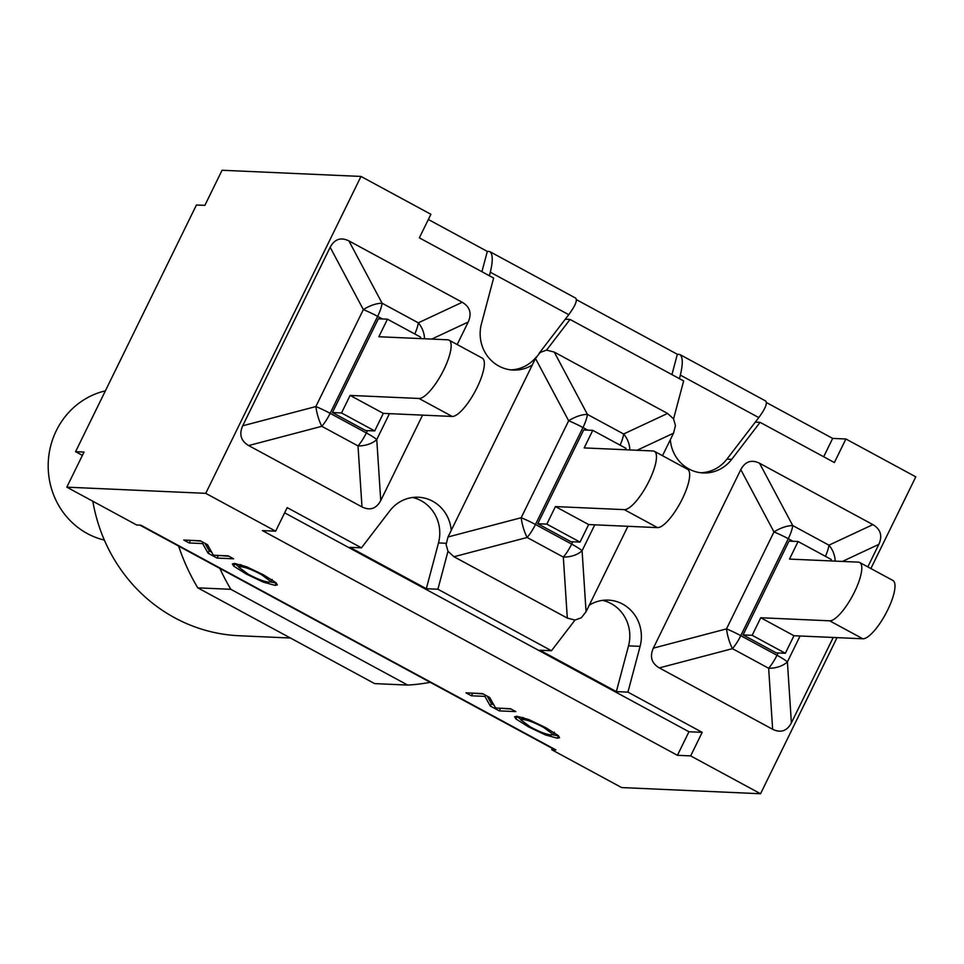 <?xml version="1.0" encoding="UTF-8"?>
<svg xmlns="http://www.w3.org/2000/svg" width="964" height="964" viewBox="0 0 964 964"><rect width="100%" height="100%" fill="white"/><g stroke="black" fill="none" stroke-linecap="round" stroke-linejoin="round"><path stroke-width="1.45" d="M862.84 638.783A32.957 9.556 -61.6 0 0 886.687 611.971A32.957 9.556 -61.6 0 0 892.905 580.473L859.707 562.494A32.957 9.556 118.4 0 1 853.489 593.993A32.957 9.556 118.4 0 1 829.643 620.816L862.84 638.783L793.962 635.722L785.359 653.279L752.161 635.3L760.753 617.743L829.643 620.816M859.707 562.494A32.957 9.556 118.4 0 0 858.382 562.145L789.504 559.084L798.096 541.527L788.998 541.117L743.063 634.902L776.261 652.869L785.359 653.279M798.096 541.527L831.305 559.506L830.606 560.903M793.962 635.722L760.753 617.743M778.117 652.953L776.984 655.267L740.786 635.674A20.762 2.772 -153.9 0 0 726.495 628.889A20.762 6.29 75.3 0 0 732.447 648.651L768.645 668.257A20.762 13.231 -3.7 0 0 787.407 661.87L800.084 635.999M835.149 561.108A20.762 16.436 -115.1 0 0 828.944 545.166L792.745 525.573A20.762 9.483 152 0 0 773.984 531.947A20.762 2.772 26.1 0 1 788.275 538.719L793.035 541.298M833.233 637.469L791.384 722.892C786.961 731.086 780.707 733.206 772.634 729.266L659.304 667.907C651.556 663.28 649.567 656.689 653.339 648.145L740.798 469.625C745.22 461.443 751.474 459.31 759.56 463.25L872.89 524.621C880.638 529.248 882.614 535.827 878.843 544.371L867.817 566.88M743.063 634.902L752.161 635.3M572.797 541.78L571.664 544.094L535.466 524.5A20.762 2.772 -153.9 0 0 521.175 517.728L448.019 536.972L535.478 358.463L568.664 420.774A20.762 2.772 26.1 0 1 582.955 427.546L587.715 430.125M637.059 450.26L673.523 433.198L675.439 425.618L673.559 418.882L683.645 380.949L570.061 319.446L546.552 350.113L540.238 352.414L535.478 358.463M673.523 433.198L662.497 455.707M448.019 536.972L446.103 544.552L447.983 551.3L437.897 589.233L551.48 650.736L575.002 620.069L567.314 618.093L453.972 556.734L447.983 551.3M657.52 527.621A32.957 9.556 -61.6 0 0 681.367 500.798A32.957 9.556 -61.6 0 0 687.585 469.299L654.387 451.321A32.957 9.556 118.4 0 1 648.169 482.819A32.957 9.556 118.4 0 1 624.323 509.643L657.52 527.621L588.643 524.549L580.039 542.105L546.841 524.127L555.433 506.57L624.323 509.643M654.387 451.321A32.957 9.556 118.4 0 0 653.062 450.971L584.184 447.911L592.776 430.354L583.678 429.944L537.743 523.729L570.941 541.708L580.039 542.105M592.776 430.354L625.973 448.332L625.287 449.73M588.643 524.549L555.433 506.57M629.829 449.935A20.762 16.436 -115.1 0 0 623.624 433.993L587.425 414.399A20.762 9.483 152 0 0 568.664 420.774L521.175 517.728A20.762 6.29 75.3 0 0 527.127 537.478L563.325 557.084A20.762 13.231 -3.7 0 0 582.087 550.709L594.764 524.826M546.552 350.113L554.24 352.077L667.57 413.448L673.559 418.882M575.002 620.069L581.316 617.767L586.064 611.718L582.087 550.709A20.762 2.772 26.1 0 0 571.664 544.094A20.762 6.013 118.4 0 1 563.325 557.084L567.314 618.093M627.913 526.296L586.064 611.718M537.743 523.729L546.841 524.127M532.261 365.007A36.548 34.644 -87.5 0 1 513.173 370.056A36.548 34.644 -87.5 0 1 481.446 323.82L493.616 278.054L419.352 237.843L430.896 214.285L360.994 176.436L205.742 493.339L275.644 531.188L287.188 507.63L361.452 547.841L389.817 510.836A36.548 34.644 -87.5 0 1 418.34 497.231A36.548 34.644 -87.5 0 1 451.236 530.417M422.594 415.123L380.744 500.545C376.322 508.739 370.068 510.86 361.994 506.919L248.652 445.561C240.916 440.934 238.927 434.342 242.699 425.799L330.158 247.29C334.58 239.096 340.834 236.963 348.908 240.904L462.25 302.274C469.986 306.901 471.974 313.493 468.203 322.036L457.177 344.534M452.2 416.448A32.957 9.556 -61.6 0 0 476.047 389.625A32.957 9.556 -61.6 0 0 482.265 358.126L449.067 340.147A32.957 9.556 118.4 0 1 442.85 371.646A32.957 9.556 118.4 0 1 419.003 398.469L452.2 416.448L383.311 413.375L374.719 430.932L341.521 412.954L350.113 395.409L419.003 398.469M449.067 340.147A32.957 9.556 118.4 0 0 447.742 339.798L378.852 336.737L387.456 319.18L378.358 318.771L332.423 412.556L365.621 430.534L374.719 430.932M387.456 319.18L420.653 337.159L419.967 338.557M383.311 413.375L350.113 395.409M424.509 338.762A20.762 16.436 -115.1 0 0 418.304 322.832L382.106 303.226A20.762 9.483 152 0 0 363.344 309.601L315.855 406.555L242.699 425.799M248.652 445.561L321.807 426.305L358.006 445.91A20.762 13.231 -3.7 0 0 376.755 439.536A20.762 2.772 -153.9 0 0 366.344 432.932L330.146 413.327A20.762 2.772 -153.9 0 0 315.855 406.555A20.762 6.29 -104.7 0 0 321.807 426.305A20.762 6.013 -61.6 0 0 330.146 413.327L377.635 316.373A20.762 2.772 -153.9 0 0 363.344 309.601L330.158 247.29M332.423 412.556L341.521 412.954M105.377 390.854A76.469 72.469 92.5 0 0 56.31 430.667A76.469 72.469 92.5 0 0 104.353 540.093M219.888 568.435A207.622 196.777 92.5 0 0 230.854 589.317L407.712 685.079A207.622 196.777 92.5 0 0 430.257 682.331M178.605 546.07A207.622 196.777 92.5 0 0 197.777 587.847L374.635 683.609L407.712 685.079M230.854 589.317L197.777 587.847M290.453 638.023L239.205 635.746A164.796 156.192 -87.5 0 1 92.821 501.244M539.033 353.439L568.748 314.686C575.339 305.721 577.629 300.178 575.604 298.081M755.294 422.124L760.102 422.34L731.724 459.334L726.928 459.129L758.789 417.581C765.368 408.616 767.657 403.073 765.633 400.976M248.11 574.11C257.4 579.099 264.401 581.762 269.101 582.136L271.017 581.702L261.545 574.701C252.387 569.772 245.41 567.109 240.602 566.699L238.686 567.133L248.11 574.11M240.193 564.53L238.686 567.133M246.242 574.038L233.722 566.145L232.384 563.952L234.577 563.434L246.471 566.712L263.485 574.809L275.993 582.702L277.319 584.883L275.126 585.389L263.22 582.111L246.242 574.038L246.615 573.279M234.421 563.434L238.855 566.772M270.643 581.991L276.403 583.087M530.333 726.916C539.635 731.905 546.624 734.58 551.324 734.942L553.252 734.52L543.768 727.519C534.61 722.59 527.633 719.927 522.837 719.518L520.909 719.939L530.333 726.916M522.416 717.337L520.909 719.939M528.465 726.856L515.945 718.963L514.607 716.758L516.812 716.252L528.694 719.53L545.708 727.627L558.216 735.52L559.542 737.701L557.349 738.207L545.443 734.929L528.465 726.856L528.838 726.097M516.656 716.24L521.09 719.578M552.866 734.809L558.626 735.906M465.986 692.851L482.53 693.586L489.688 697.466L495.617 708.022L510.414 708.685L515.836 711.613L499.292 710.878L490.302 706.022L484.904 696.382L471.408 695.779L465.986 692.851M471.866 693.104L483.193 693.947M471.408 695.779L472.541 693.478M484.904 696.382L485.495 695.189M487.182 696.104L491.435 703.708L493.954 705.07M490.302 706.022L491.435 703.708M499.75 708.215L511.089 709.046M499.292 710.878L500.424 708.576M183.763 540.033L200.295 540.768L207.465 544.648L213.393 555.216L228.191 555.867L233.613 558.807L217.069 558.072L208.079 553.203L202.681 543.576L189.185 542.973L183.763 540.033M189.643 540.298L200.97 541.129M189.185 542.973L190.318 540.659M202.681 543.576L203.271 542.383M204.946 543.286L209.212 550.89L211.731 552.264M208.079 553.203L209.212 550.89M217.527 555.397L228.854 556.228M217.069 558.072L218.201 555.758M82.386 455.37L75.578 451.682L196.427 204.995L204.862 205.368L222.069 170.254L360.994 176.436M490.001 251.725C492.869 254.291 492.978 261.123 490.315 272.222L489.375 275.752M536.201 357.114A36.548 34.644 -87.5 0 1 510.775 369.863M481.916 271.715L487.314 251.411L489.134 251.483M680.03 354.619C682.91 357.186 683.006 364.018 680.343 375.117L679.403 378.647M726.928 459.129A36.548 34.644 -87.5 0 1 700.816 472.758M671.944 374.61L677.343 354.294L679.162 354.378M766.452 402.554L832.667 438.403L823.678 456.767M428.341 219.479L487.314 251.411M576.424 299.659L677.343 354.294M284.633 512.824L688.959 731.748L677.427 755.306L262.413 530.598L275.644 531.188M205.742 493.339L66.817 487.157L84.013 452.056L75.578 451.682M552.348 748.438L551.721 749.715L555.854 749.908A39.452 11.435 118.4 0 1 554.276 749.486L139.961 525.151M589.281 605.163A36.548 34.644 -87.5 0 1 608.368 600.126A36.548 34.644 -87.5 0 1 640.096 646.362L627.926 692.128L702.19 732.339L690.658 755.896L677.427 755.306M702.19 732.339L688.959 731.748M555.854 749.908L140.84 525.187L136.707 525.006L66.817 487.157M870.878 568.543L915.8 476.843L845.898 438.994L834.366 462.551L760.102 422.34M845.898 438.994L832.667 438.403M565.266 319.229L570.061 319.446M551.721 749.715L621.623 787.564L760.548 793.746L837.029 637.638M627.926 692.128L616.358 691.61L628.528 645.844A36.548 34.644 92.5 0 0 602.56 600.379M616.358 691.61L539.9 650.218L551.48 650.736M437.897 589.233L426.317 588.715L438.487 542.949A36.548 34.644 92.5 0 0 412.532 497.484M426.317 588.715L349.872 547.323L361.452 547.841M731.724 459.334A36.548 34.644 -87.5 0 1 703.202 472.95A36.548 34.644 -87.5 0 1 670.317 439.753M690.658 755.896L760.548 793.746M759.56 463.25L792.745 525.573A20.762 6.013 118.4 0 1 788.275 538.719L740.786 635.674A20.762 6.013 118.4 0 1 732.447 648.651L659.304 667.907M772.634 729.266L768.645 668.257A20.762 6.013 118.4 0 0 776.984 655.267A20.762 2.772 26.1 0 1 787.407 661.87L791.384 722.892M872.89 524.621L828.944 545.166A20.762 6.013 118.4 0 1 825.425 556.312M842.379 561.434L878.843 544.371M740.798 469.625L773.984 531.947L726.495 628.889L653.339 648.145M554.24 352.077L587.425 414.399A20.762 6.013 118.4 0 1 582.955 427.546L535.466 524.5A20.762 6.013 118.4 0 1 527.127 537.478L453.972 556.734M667.57 413.448L623.624 433.993A20.762 6.013 118.4 0 1 620.105 445.151M414.785 333.978A20.762 6.013 -61.6 0 0 418.304 322.832L462.25 302.274M382.395 318.951L377.635 316.373A20.762 6.013 -61.6 0 0 382.106 303.226L348.908 240.904M361.994 506.919L358.006 445.91A20.762 6.013 -61.6 0 0 366.344 432.932L367.477 430.619M380.744 500.545L376.755 439.536L389.444 413.652M431.727 339.087L468.203 322.036M240.602 566.699L241.482 564.916M233.722 566.145L234.855 563.844M263.22 582.111L263.738 581.051M275.126 585.389L276.258 583.087M522.837 719.518L523.705 717.734M515.945 718.963L517.078 716.65M545.443 734.929L545.961 733.857M557.349 738.207L558.481 735.894M490.315 272.222L568.748 314.686M680.343 375.117L758.789 417.581M640.096 646.362L628.528 645.844M446.163 543.286L438.487 542.949M272.149 579.4L271.017 581.702M554.384 732.206L553.252 734.52M575.315 297.924L490.29 251.881M765.344 400.819L680.319 354.776"/></g></svg>
